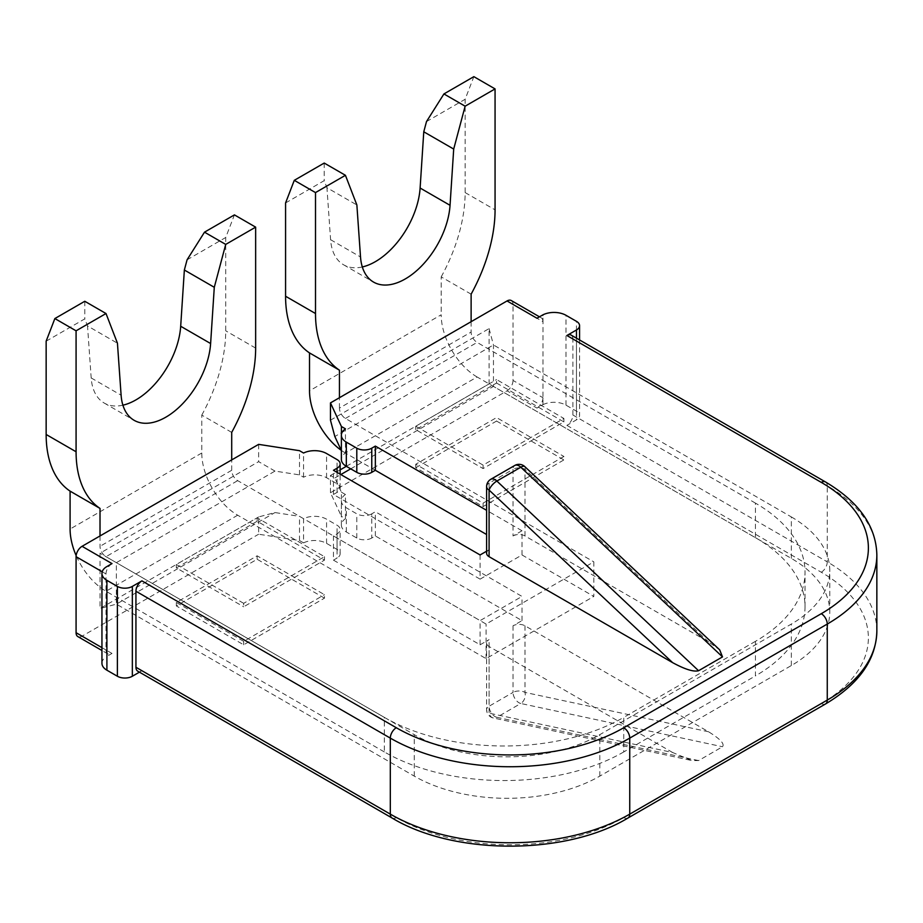 <?xml version="1.0" encoding="UTF-8"?>
<svg xmlns="http://www.w3.org/2000/svg" width="923" height="923" viewBox="0 0 923 923"><rect width="100%" height="100%" fill="white"/><g stroke="black" fill="none" stroke-linecap="round" stroke-linejoin="round"><path stroke-width="0.69" stroke-dasharray="4.62 3.46" d="M415.754 464.246L415.754 467.696L483.098 506.577L563.895 459.919L563.895 456.47L483.098 503.116L415.754 464.246L496.562 417.588L563.895 456.47M483.098 506.577L483.098 503.116M415.754 467.696L496.562 421.05L496.562 417.588M496.562 383.033L563.895 421.903L483.098 468.561L415.754 429.68L496.562 383.033L496.562 379.572L563.895 418.454L483.098 465.1L415.754 426.23L496.562 379.572M415.754 429.68L415.754 426.23M496.562 421.05L563.895 459.919M111.995 563.595A8.469 4.892 120 0 0 106.007 573.956L106.007 649.988A8.469 4.892 120 0 0 107.76 653.865A8.469 4.892 120 0 0 111.995 653.438L106.007 656.899M139.442 672.152L141.923 670.721A8.469 4.892 -60 0 1 137.689 671.136M698.573 760.575L496.862 717.309A8.469 6.126 -77.9 0 1 493.286 717.967A8.469 6.126 -77.9 0 1 489.086 713.144L672.625 752.499L692.042 760.587L698.573 760.575L722.513 746.742C724.855 743.926 720.194 738.931 708.541 731.766L524.991 625.794A8.469 4.892 0 0 0 513.026 625.794L522.003 620.614L375.349 535.951L371.761 538.017L371.761 513.834L375.349 511.757L522.003 596.42L480.098 620.614L333.457 535.951L337.045 533.875A10.58 6.103 180 0 0 340.149 529.56A10.58 6.103 180 0 0 337.045 525.233L326.569 519.188A16.926 9.772 180 0 0 303.563 518.691L299.514 516.349L274.985 512.553L258.636 516.938L258.636 534.221L299.514 540.543L303.563 542.874L303.563 518.691M375.349 535.951L375.349 511.757M330.469 492.755L330.469 475.472L334.841 477.999L341.418 492.167L341.418 516.349L330.469 492.755L507.039 390.81L536.967 408.081L542.955 404.632L542.955 397.721L513.026 380.438L513.026 304.417L542.955 321.689L542.955 314.778M536.967 408.081A8.469 4.892 120 0 0 542.955 397.721M333.457 535.951L333.457 560.134L480.098 644.808L480.098 620.614M341.418 492.167L345.456 494.497L345.456 518.691L341.418 516.349M522.003 620.614L522.003 596.42M480.098 644.808L489.086 639.616A8.469 4.892 0 0 0 486.606 643.077A8.469 4.892 0 0 0 489.086 646.527L489.086 713.144A8.469 4.892 0 0 1 486.606 709.683A8.469 8.469 0 0 0 493.286 717.967L692.042 760.587M299.514 540.543L299.514 516.349M333.457 560.134L337.045 558.069L337.045 533.875M334.841 477.999L340.829 474.549M350.705 468.849L493.459 386.425L489.086 383.899L489.086 328.6L330.469 420.184M330.469 475.472L340.149 469.876M346.321 466.311L489.086 383.899M480.098 554.954L480.098 579.148L333.457 494.474L337.045 492.409A10.58 6.103 0 0 0 340.149 488.082A10.58 6.103 0 0 0 337.045 483.767L326.569 477.722A16.926 9.772 0 0 0 303.563 477.214L299.514 474.884L274.985 471.088L116.367 562.661L116.367 604.138L100.019 608.522L258.636 516.938M489.086 328.6L493.459 344.96L493.459 386.425L791.346 558.415A131.204 75.755 0 0 1 829.777 611.972A131.204 75.755 0 0 1 791.346 665.541L599.812 776.116A131.204 75.755 0 0 1 414.265 776.116L116.367 604.138L274.985 512.553M333.457 494.474L333.457 470.292M341.233 450.309A50.788 29.328 -120 0 0 345.433 453.008L341.372 450.586M755.441 537.671A169.301 97.746 180 0 1 805.029 606.792A169.301 97.746 180 0 1 755.441 675.901L755.441 641.347A169.301 97.746 0 0 0 805.029 572.237A169.301 97.746 0 0 0 755.441 503.116L755.441 537.671L477.11 376.988L345.433 453.008L345.456 428.837M341.418 434.456L341.418 450.689M480.098 579.148L522.003 554.954L522.003 530.76L486.606 510.327M486.606 551.204L489.086 549.773L489.086 483.156L513.026 469.334L513.026 535.951L522.003 530.76M299.514 474.884L299.514 450.689M303.563 477.214L303.563 453.031M522.003 554.954L593.824 596.42L593.824 561.865L486.086 624.063L237.684 480.652A8.469 4.892 60 0 1 231.708 470.292L231.708 459.919M274.985 471.088L258.636 461.65L100.019 553.223L100.019 608.522M258.636 444.367L258.636 461.65M791.346 558.415L791.346 516.938L493.459 344.96L334.841 436.533M791.346 516.938A131.204 75.755 180 0 1 829.777 570.506A131.204 75.755 180 0 1 791.346 624.063L599.812 734.65A131.204 75.755 180 0 1 414.265 734.65L100.019 553.223M572.883 414.992L572.883 338.972L827.262 485.833L827.262 561.865L572.883 414.992A8.469 4.892 -60 0 1 566.895 425.365L576.471 419.838A10.58 6.103 180 0 0 579.563 415.512L579.563 339.976M111.995 653.438L82.066 636.166L258.636 534.221M82.066 636.166A8.469 4.892 -60 0 1 77.832 636.582M542.955 404.632L542.989 314.801M513.026 535.951A8.469 4.892 180 0 1 524.991 535.951L708.541 641.912L719.686 649.861M486.606 553.223A8.469 4.892 180 0 1 489.086 549.773M101.945 663.291A16.926 9.772 180 0 1 106.041 656.922M303.563 542.874A16.926 9.772 180 0 1 326.569 543.382L337.045 549.427A10.58 6.103 180 0 1 340.149 553.742A10.58 6.103 180 0 1 337.045 558.069M672.625 752.499L489.086 646.527M371.761 538.017A10.58 6.103 180 0 1 356.797 538.017L346.321 531.971A16.926 9.772 180 0 1 341.372 525.06A16.926 9.772 180 0 1 345.456 518.691M542.989 404.655A16.926 9.772 180 0 1 565.995 405.151L576.471 411.197A10.58 6.103 180 0 1 579.563 415.512M513.026 380.438A8.469 4.892 -60 0 1 507.039 390.81M511.273 300.54A8.469 4.892 -60 0 1 513.026 304.417M571.129 335.095A8.469 4.892 -60 0 1 572.883 338.972M542.955 321.689A8.469 4.892 120 0 0 541.201 317.812A8.469 4.892 120 0 0 536.967 318.239M708.541 731.766L524.991 692.412A8.469 6.126 -77.9 0 1 520.803 703.488L722.513 746.742M524.806 466.623A8.469 3.196 -46.8 0 1 524.991 469.334L708.541 641.912M375.349 470.292L345.433 453.008A16.926 9.772 0 0 0 341.372 459.4M243.672 603.33L176.339 564.461L257.136 517.803L324.481 556.684L243.672 603.33L243.672 606.792L324.481 560.134L257.136 521.264L176.339 567.91L243.672 606.792M371.761 513.834A10.58 6.103 180 0 1 356.797 513.834L346.321 507.788A16.926 9.772 180 0 1 341.372 500.866A16.926 9.772 180 0 1 345.456 494.497M324.481 598.15L257.136 559.269L176.339 605.926L243.672 644.808L324.481 598.15L324.481 594.689L257.136 555.819L176.339 602.465L243.672 641.347L324.481 594.689M563.895 421.903L563.895 418.454M483.098 468.561L483.098 465.1M231.708 432.391L201.779 415.119L201.779 453.008A50.788 29.328 60 0 0 237.684 515.207L486.086 658.63L593.824 596.42M623.752 751.933A169.301 97.746 180 0 1 384.337 751.933L384.337 717.367A169.301 97.746 0 0 0 623.752 717.367L623.752 751.933L755.441 675.901M384.337 751.933L106.007 591.239A50.788 29.328 -120 0 1 76.148 555.577M384.337 717.367L106.007 556.684L237.684 480.652M755.441 641.347L623.752 717.367M755.441 503.116L477.11 342.421A8.469 4.892 60 0 1 471.122 332.061L339.445 408.081A8.469 4.892 -120 0 0 345.433 418.454L593.824 561.865M486.086 658.63L486.086 624.063M100.019 535.951L100.019 546.312A8.469 4.892 -120 0 0 106.007 556.684M46.15 341.175L84.789 318.862L87.512 325.923L117.44 343.206M122.897 405.185A63.491 36.655 -60 0 1 104.195 403.039A63.491 36.655 -60 0 1 91.181 377.934L87.512 325.923M187.069 259.813L225.72 237.499L234.43 214.886M201.779 415.119A126.97 73.309 120 0 0 225.72 330.815L225.72 237.499M477.11 376.988A50.788 29.328 60 0 1 441.194 314.778L309.517 390.81M471.122 294.172L441.194 276.888L441.194 314.778M471.122 321.689L471.122 332.061M339.445 408.081L339.445 397.721M285.576 202.945L324.215 180.643L326.938 187.704L356.866 204.975M362.324 266.955A63.491 36.655 -60 0 1 343.61 264.809A63.491 36.655 -60 0 1 330.596 239.703L326.938 187.704M426.495 121.582L465.134 99.28L473.857 76.655M441.194 276.888A126.97 73.309 120 0 0 465.134 192.584L465.134 99.28M324.215 163.059L324.215 180.643M84.789 301.279L84.789 318.862M176.339 567.91L176.339 564.461M257.136 521.264L257.136 517.803M324.481 560.134L324.481 556.684M257.136 559.269L257.136 555.819M176.339 605.926L176.339 602.465M243.672 644.808L243.672 641.347M513.026 625.794L513.026 692.412L489.086 706.233L489.086 639.616M337.045 492.409L337.045 472.357M101.945 647.646L106.007 649.988M106.007 573.956L102.199 571.764M566.895 425.365L821.274 572.237A160.833 92.854 180 0 1 821.274 703.545L623.752 817.593A160.833 92.854 180 0 1 396.302 817.593L141.923 670.721M876.85 630.974A169.301 97.746 0 0 0 827.262 561.865A8.469 4.892 120 0 1 821.274 572.237M825.508 481.968A8.469 4.892 -60 0 1 827.262 485.833A169.301 97.746 180 0 1 876.85 554.954M576.471 338.176L576.471 419.838M821.274 703.545A8.469 4.892 -120 0 0 825.508 703.972M623.752 817.593A8.469 4.892 -120 0 0 627.986 818.009M396.302 817.593A8.469 4.892 -60 0 1 392.067 818.009M486.606 643.077L486.606 709.683A8.469 4.892 0 0 1 489.086 706.233A8.469 4.892 60 0 0 495.063 716.594A8.469 4.892 60 0 0 496.862 717.309L520.803 703.488A8.469 4.892 -120 0 1 519.003 702.772A8.469 4.892 -120 0 1 513.026 692.412A8.469 4.892 0 0 1 524.991 692.412L524.991 625.794M524.991 535.951L524.991 469.334A8.469 4.892 180 0 0 513.026 469.334A8.469 4.892 -120 0 1 514.78 465.457M486.606 486.617A8.469 4.892 180 0 1 489.086 483.156A8.469 4.892 60 0 1 490.828 479.279M791.346 665.541L791.346 624.063M599.812 776.116L599.812 734.65M414.265 776.116L414.265 734.65M565.995 405.151L565.995 315.297M576.471 411.197L576.471 321.342M356.797 538.017L356.797 513.834M346.321 531.971L346.321 507.788M326.569 543.382L326.569 519.188M337.045 549.427L337.045 525.233M337.045 483.767L337.045 459.573M326.569 477.722L326.569 453.528M237.684 515.207L106.007 591.239M345.433 418.454L477.11 342.421M231.708 470.292L100.019 546.312M201.779 453.008L70.09 529.041M255.648 348.086L225.72 330.815M465.134 192.584L495.063 209.856M91.181 377.934L121.109 395.217M330.596 239.703L360.524 256.986M107.76 653.865L101.945 650.507M541.201 317.812L539.447 316.808M829.777 611.972L829.777 570.506M341.372 525.06L341.372 500.866M340.149 553.742L340.149 529.56M340.149 488.082L340.149 474.145M805.029 606.792L805.029 572.237M104.195 403.039L134.123 420.311M343.61 264.809L373.538 282.08"/><path stroke-width="1.38" d="M139.442 672.152L132.347 676.247L132.347 586.405A10.58 6.103 180 0 1 117.383 586.405L106.906 580.348A16.926 9.772 180 0 1 101.945 573.437A16.926 9.772 180 0 1 106.041 567.068L111.995 563.595L82.066 546.312A8.469 4.892 -60 0 0 76.078 556.684L76.078 632.705L101.945 647.646M132.347 586.405L141.923 580.867L396.302 727.739A160.833 92.854 0 0 0 623.752 727.739L821.274 613.703A160.833 92.854 0 0 0 821.274 482.383L566.895 335.511L576.471 329.984L576.471 338.176M825.508 703.972A8.469 4.892 -120 0 0 827.262 700.096L827.262 624.063L629.74 738.112L629.74 814.132L827.262 700.096A169.301 97.746 0 0 0 876.85 630.974C876.158 659.657 859.048 683.978 825.508 703.972L627.986 818.009C566.122 855.517 453.931 855.517 392.067 818.009L137.689 671.136A8.469 4.892 -60 0 1 135.935 667.26L135.935 591.239A8.469 4.892 -60 0 1 141.923 580.867M371.761 448.174L375.349 446.097L375.349 470.292L371.761 472.357L371.761 448.174A10.58 6.103 180 0 1 356.797 448.174L346.321 442.129A16.926 9.772 180 0 1 341.372 435.218A16.926 9.772 180 0 1 345.456 428.837L341.418 426.507L341.418 434.456M340.829 474.549L350.705 468.849M340.149 469.876L346.321 466.311L356.797 472.357A10.58 6.103 0 0 0 371.761 472.357M82.066 546.312L258.636 444.367L299.514 450.689L303.563 453.031A16.926 9.772 180 0 1 326.569 453.528L337.045 459.573A10.58 6.103 180 0 1 340.149 463.9A10.58 6.103 180 0 1 337.045 468.215L333.457 470.292L480.098 554.954L486.606 551.204M486.606 534.521L375.349 470.292L486.606 534.521M486.606 510.327L375.349 446.097M579.563 339.976L579.563 325.669A10.58 6.103 180 0 0 576.471 321.342L565.995 315.297A16.926 9.772 180 0 0 542.989 314.801L536.967 318.239L507.039 300.956L330.469 402.901L330.469 420.184L334.841 436.533L341.372 450.586M330.469 402.901L341.418 426.507M101.945 650.507L77.832 636.582A8.469 4.892 -60 0 1 76.078 632.705M579.563 325.669A10.58 6.103 180 0 1 576.471 329.984M524.806 466.623L719.686 649.861L722.513 656.899L520.803 467.234A8.469 3.196 -46.8 0 1 524.806 466.623A8.469 8.469 0 0 0 514.78 465.457A8.469 4.892 -120 0 1 519.003 465.884A8.469 4.892 -120 0 1 520.803 467.234L496.862 481.056L698.573 670.721L722.513 656.899M698.573 670.721C693.692 672.071 685.051 669.383 672.625 662.645L489.086 490.067A8.469 3.196 -46.8 0 1 496.862 481.056A8.469 4.892 60 0 0 495.063 479.706A8.469 4.892 60 0 0 490.828 479.279L514.78 465.457M490.828 479.279A8.469 8.469 0 0 0 486.606 486.617A8.469 4.892 180 0 0 489.086 490.067L489.086 556.684L672.625 662.645M489.086 556.684A8.469 4.892 180 0 1 486.606 553.223L486.606 486.617M132.347 676.247A10.58 6.103 180 0 1 117.383 676.247L106.906 670.202A16.926 9.772 180 0 1 101.945 663.291L101.945 573.437M507.039 300.956A8.469 4.892 -60 0 1 511.273 300.54L539.447 316.808M566.895 335.511A8.469 4.892 -60 0 1 571.129 335.095L825.508 481.968A8.469 4.892 -60 0 0 821.274 482.383M341.372 435.218L341.372 459.4A16.926 9.772 0 0 0 346.321 466.311L346.321 442.129M231.708 459.919L231.708 432.391A126.97 73.309 120 0 0 255.648 348.086L255.648 227.139L225.72 244.41L214.286 287.295L210.617 343.541A63.491 36.655 -60 0 1 181.404 404.989A63.491 36.655 -60 0 1 134.123 420.311A63.491 36.655 -60 0 1 121.109 395.217L117.44 343.206L106.007 313.532L76.078 330.815L76.078 451.762A126.97 73.309 120 0 0 100.019 508.423L100.019 535.951M100.019 508.423L70.09 491.14L70.09 529.041A50.788 29.328 -120 0 0 76.148 555.577M214.286 287.295L184.358 270.012L180.689 326.257A63.491 36.655 -60 0 1 122.897 405.185M184.358 270.012L187.069 259.813L204.502 232.169L225.72 244.41M106.007 313.532L84.789 301.279L54.861 318.562L46.15 341.175L46.15 434.479A126.97 73.309 120 0 0 70.09 491.14M76.078 330.815L54.861 318.562M255.648 227.139L234.43 214.886L204.502 232.169M495.063 88.908L465.134 106.191L453.701 149.064L423.772 131.793L426.495 121.582L443.928 93.938L473.857 76.655L495.063 88.908L495.063 209.856A126.97 73.309 120 0 1 471.122 294.172L471.122 321.689M453.701 149.064L450.043 205.31A63.491 36.655 -60 0 1 420.83 266.759A63.491 36.655 -60 0 1 373.538 282.08A63.491 36.655 -60 0 1 360.524 256.986L356.866 204.975L345.433 175.301L324.215 163.059L294.287 180.331L285.576 202.945L285.576 296.248A126.97 73.309 120 0 0 309.517 352.921L309.517 390.81A50.788 29.328 -120 0 0 341.233 450.309M339.445 397.721L339.445 370.192L309.517 352.921M423.772 131.793L420.115 188.027A63.491 36.655 -60 0 1 362.324 266.955M345.433 175.301L315.504 192.584L315.504 313.532A126.97 73.309 120 0 0 339.445 370.192M294.287 180.331L315.504 192.584M443.928 93.938L465.134 106.191M337.045 472.357L337.045 468.215M102.199 571.764L76.078 556.684M135.935 667.26L390.314 814.132L390.314 738.112L135.935 591.239M392.067 818.009A8.469 4.892 -60 0 1 390.314 814.132A169.301 97.746 0 0 0 629.74 814.132A8.469 4.892 -120 0 1 627.986 818.009M623.752 727.739A8.469 4.892 60 0 1 629.74 738.112A169.301 97.746 180 0 1 390.314 738.112A8.469 4.892 120 0 1 396.302 727.739M876.85 630.974L876.85 554.954A169.301 97.746 180 0 1 827.262 624.063A8.469 4.892 60 0 0 821.274 613.703M356.797 472.357L356.797 448.174M106.906 670.202L106.906 580.348M117.383 676.247L117.383 586.405M76.078 451.762L46.15 434.479M285.576 296.248L315.504 313.532M180.689 326.257L210.617 343.541M420.115 188.027L450.043 205.31M876.85 554.954C876.158 526.283 859.048 501.95 825.508 481.968M340.149 474.145L340.149 463.9"/></g></svg>
